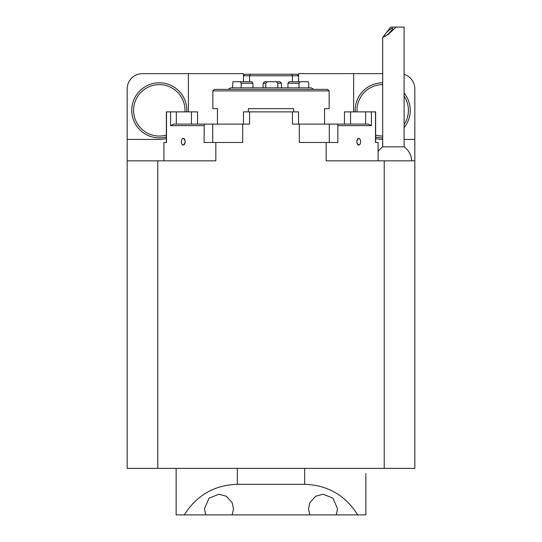 <?xml version="1.0" encoding="UTF-8"?>
<svg xmlns="http://www.w3.org/2000/svg" width="542" height="542" viewBox="0 0 542 542"><rect width="100%" height="100%" fill="white"/><g stroke="black" fill="none" stroke-linecap="round" stroke-linejoin="round"><path stroke-width="0.81" d="M127.174 468.383L127.174 160.839L157.776 160.839L157.776 468.383L127.174 468.383M243.46 81.734L243.46 73.624L142.471 73.624A15.298 15.298 0 0 0 127.174 88.922L127.174 160.839M336.209 514.9L337.558 508.782L332.91 498.125L323.025 494.243L315.668 496.242L309.841 502.658L308.486 508.782L309.841 514.9L357.666 514.9C345.41 495.327 327.741 485.124 304.665 484.297L304.665 468.383M232.159 514.9L233.514 508.782L232.159 502.658L226.332 496.242L218.975 494.243L209.09 498.125L204.442 508.782L205.791 514.9L309.841 514.9M404.115 139.416L414.826 139.416L414.826 88.922A15.298 15.298 0 0 0 404.115 74.329M382.699 73.624L298.54 73.624L298.54 81.734M404.115 127.655A27.54 27.54 0 0 0 404.115 93.034A27.54 27.54 0 0 1 404.115 127.655M414.826 139.416L414.826 468.383L384.224 468.383L384.224 160.839L326.169 160.839L326.169 142.478L299.306 142.478L299.306 124.111L292.423 124.111L292.423 111.876L298.54 111.876L298.54 124.111M157.776 468.383L384.224 468.383M243.46 124.111L243.46 111.876L249.577 111.876L249.577 124.111L242.694 124.111L242.694 142.478L215.831 142.478L215.831 160.839L157.776 160.839M384.224 160.839L414.826 160.839M188.331 111.876A29.072 29.072 0 0 0 188.372 110.344L188.372 73.624M127.174 139.416L159.301 139.416A29.072 29.072 0 0 0 166.36 138.542M353.628 73.624L353.628 110.344A29.072 29.072 0 0 0 353.669 111.876M375.64 138.542A29.072 29.072 0 0 0 382.699 139.416M292.423 81.734L292.423 75.765L291.786 74.234L297.009 74.234L298.54 75.765L243.46 75.765L244.991 74.234L250.214 74.234L249.577 75.765L249.577 81.734M250.214 74.234L291.786 74.234M382.699 137.885A27.54 27.54 0 0 1 375.64 136.963M355.2 111.876A27.54 27.54 0 0 1 382.699 82.804M166.36 136.963A27.54 27.54 0 0 1 131.902 107.553A27.54 27.54 0 0 1 161.462 82.885A27.54 27.54 0 0 1 186.8 111.876M182.037 144.247L183.264 145.026C185.791 142.817 185.791 140.608 183.264 138.393A3.313 1.904 -90 0 0 182.037 139.172A3.313 1.904 -90 0 0 182.037 144.247A3.313 1.904 -90 0 0 183.264 145.026A3.313 1.904 -90 0 0 185.161 141.713A3.313 1.904 -90 0 0 183.264 138.393L182.126 139.057M185.181 142.478L183.995 144.775M368.438 124.111L371.392 125.642L337.862 125.642L337.09 124.111L368.438 124.111M204.91 124.111L204.138 125.642L170.608 125.642L173.562 124.111L242.694 124.111M344.448 124.111L344.448 111.876L375.64 111.876L375.64 142.478M166.36 111.876L166.36 142.478L166.36 111.876L197.552 111.876L197.552 124.111M292.423 111.876L249.577 111.876M204.138 125.642L204.138 142.478L215.831 142.478M326.169 142.478L337.862 142.478L337.862 125.642M337.09 124.111L299.306 124.111M166.509 111.876L166.509 142.478L163.894 142.478L163.894 160.839M378.106 160.839L378.106 142.478L375.491 142.478L375.491 111.876M359.963 144.247A3.313 1.904 90 0 0 359.963 139.172A3.313 1.904 90 0 0 358.736 138.393A3.313 1.904 90 0 0 356.839 141.713A3.313 1.904 90 0 0 358.736 145.026A3.313 1.904 90 0 0 359.963 144.247L358.736 145.026C356.209 142.817 356.209 140.608 358.736 138.393L359.874 139.057M212.857 90.914L214.388 89.383L327.612 89.383L329.143 90.914L212.857 90.914L212.857 108.657L217.444 108.657L217.444 124.111M329.143 90.914L329.143 108.657L324.556 108.657L324.556 124.111M293.642 111.876L293.642 108.657L248.358 108.657L248.358 111.876M313.838 89.383L311.189 87.851L230.811 87.851L228.162 89.383M265.756 87.851L265.756 83.265L267.267 81.734L276.325 81.734L277.809 83.265L277.809 87.851M308.716 87.851L308.716 83.265L308.202 81.734L289.028 81.734L287.958 83.265L287.958 87.851M252.911 87.851L252.911 83.265L251.915 81.734L232.952 81.734L232.532 87.851M300.078 81.734L299.008 83.265L299.008 87.851M252.911 83.265L241.183 83.265L241.183 87.851M241.183 83.265L240.194 81.734M265.756 83.265L263.094 83.265L263.094 87.851M276.325 81.734L279.97 81.734L281.461 83.265L281.461 87.851M263.094 83.265L264.604 81.734L267.267 81.734M205.791 514.9L184.334 514.9C196.59 495.327 214.259 485.124 237.335 484.297L304.665 484.297M365.864 473.586L365.864 514.9L357.666 514.9M184.334 514.9L176.136 514.9L176.136 468.383M411.744 160.839A18.36 18.36 0 0 0 404.115 146.835L382.699 146.835A18.36 18.36 0 0 0 378.106 151.597M390.728 27.1L382.699 37.473L388.323 34.383L396.087 27.1L390.728 27.1M404.115 146.835L404.115 27.1L396.087 27.1M384.034 36.781A6.118 1.084 -44.1 0 0 389.366 32.845A6.118 1.084 -44.1 0 0 392.618 28.198A6.118 1.084 -44.1 0 0 387.469 31.68A6.118 1.084 -44.1 0 0 383.824 36.714A6.118 1.084 -44.1 0 0 384.034 36.781M382.699 84.64A25.704 25.704 0 0 0 357.036 111.876M375.64 135.06A25.704 25.704 0 0 0 382.699 136.049M404.115 124.552A25.704 25.704 0 0 0 404.115 96.13M184.964 111.876A25.704 25.704 0 0 0 161.374 84.721A25.704 25.704 0 0 0 133.732 107.736A25.704 25.704 0 0 0 166.36 135.06M350.566 111.876L350.566 124.111M365.654 124.111L365.654 111.876M371.392 111.876L371.392 125.642M191.434 124.111L191.434 111.876M170.608 125.642L170.608 111.876M176.346 111.876L176.346 124.111M212.715 142.478L212.715 124.111M329.285 142.478L329.285 124.111M299.008 83.265L287.958 83.265M281.461 83.265L277.809 83.265M237.335 484.297L237.335 468.383M382.699 37.473L382.699 146.835"/></g></svg>
